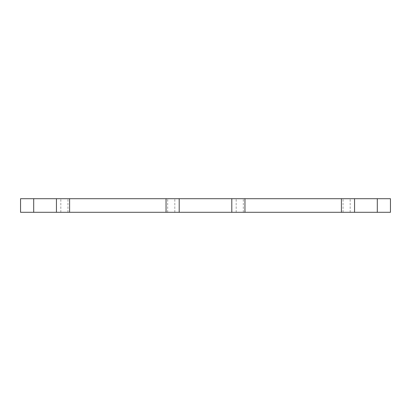 <?xml version="1.0" encoding="UTF-8"?>
<svg xmlns="http://www.w3.org/2000/svg" width="411" height="411" viewBox="0 0 411 411"><rect width="100%" height="100%" fill="white"/><g stroke="black" fill="none" stroke-linecap="round" stroke-linejoin="round"><path stroke-width="0.31" stroke-dasharray="2.06 1.54" d="M244.956 212.297L236.186 212.297L244.956 212.297L244.956 198.703L236.186 198.703L244.956 198.703M166.044 212.297L174.814 212.297L166.044 212.297L166.044 198.703L174.814 198.703L166.044 198.703M69.598 212.297L60.828 212.297L69.598 212.297L69.598 198.703L60.828 198.703L69.598 198.703M33.702 212.297L20.55 212.297L20.55 198.703L390.45 198.703L390.45 212.297L33.702 212.297L33.702 198.703M341.402 212.297L350.172 212.297L341.402 212.297L341.402 198.703L350.172 198.703L341.402 198.703M167.688 212.297L167.688 198.703M67.954 212.297L67.954 198.703M377.298 212.297L377.298 198.703M343.046 212.297L343.046 198.703M243.312 212.297L243.312 198.703M174.814 212.297L174.814 198.703M60.828 212.297L60.828 198.703M350.172 212.297L350.172 198.703M236.186 212.297L236.186 198.703"/><path stroke-width="0.62" d="M377.298 212.297L377.298 198.703L390.45 198.703L390.45 212.297L244.956 212.297L244.956 198.703L166.044 198.703L166.044 212.297L179.196 212.297L179.196 198.703M244.956 212.297L179.196 212.297M166.044 198.703L69.598 198.703L69.598 212.297L166.044 212.297M69.598 198.703L20.55 198.703L20.55 212.297L33.702 212.297L33.702 198.703M69.598 212.297L33.702 212.297M377.298 198.703L244.956 198.703M341.402 212.297L341.402 198.703M231.804 212.297L231.804 198.703M56.446 212.297L56.446 198.703M354.554 212.297L354.554 198.703"/></g></svg>
